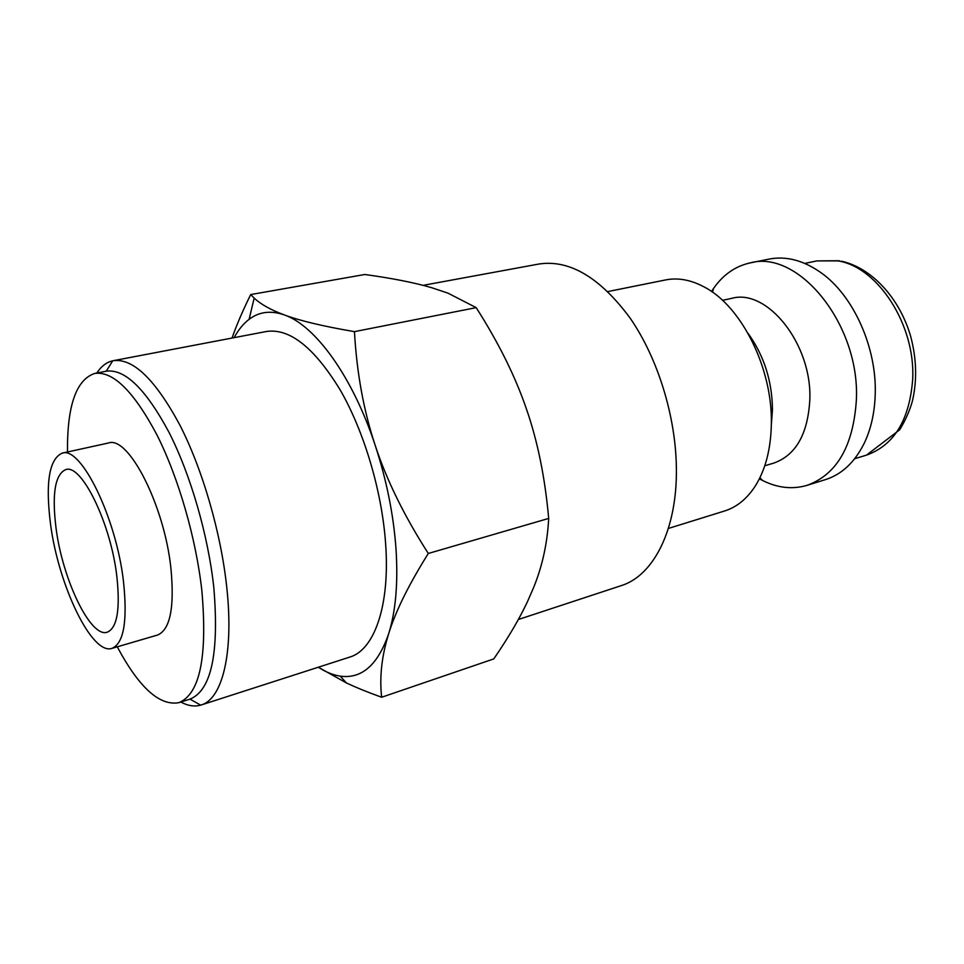 <?xml version="1.0" encoding="UTF-8"?>
<svg xmlns="http://www.w3.org/2000/svg" width="964" height="964" viewBox="0 0 964 964"><rect width="100%" height="100%" fill="white"/><g stroke="black" fill="none" stroke-linecap="round" stroke-linejoin="round"><path stroke-width="1.45" d="M668.377 528.453L724.639 510.968C736.858 507.124 747.16 498.689 755.535 485.627C765.645 469.275 770.923 448.597 771.357 423.594C772.55 368.465 741.714 306.709 704.889 287.344C691.272 279.909 678.186 277.427 665.63 279.934L607.874 291.562M771.345 424.618L772.465 409.664C772.128 380.913 763.982 355.451 748.016 333.303M764.765 465.769L773.743 463.118C795.878 455.225 807.904 434.041 809.832 399.542C812.086 343.943 767.043 288.091 731.664 298.37L722.518 300.346M759.379 478.795L762.548 480.482C777.623 488.001 792.468 489.616 807.073 485.338C836.873 474.517 853.297 446.079 856.369 400.012C860.165 324.651 798.481 249.339 750.257 262.883C735.387 266.136 723.145 274.668 713.517 288.489L711.54 291.49M807.073 485.338L825.377 479.65C841.897 474.384 854.899 462.142 864.407 442.898C870.986 428.956 874.589 412.917 875.204 394.794C877.071 347.799 853.393 295.37 820.918 272.631C803.349 260.304 786.058 255.797 769.043 259.099L750.257 262.883M250.712 294.562L364.826 274.499C391.962 278.222 414.171 282.609 431.486 287.634L447.971 293.152L476.192 307.637C498.545 342.678 515.246 376.346 526.308 408.64C537.563 440.849 545.022 477.433 548.685 518.427L428.305 553.469C408.736 584.714 395.541 611.405 388.733 633.553C377.888 664.943 361.729 679.138 340.256 676.138C333.086 675.053 325.784 672.077 318.325 667.221L346.377 682.922C356.331 687.609 368.091 692.393 381.648 697.249C379.37 677.114 381.732 655.881 388.733 633.553C395.746 611.116 398.18 582.919 396.011 548.95C393.541 514.692 386.6 480.168 375.201 445.368C352.788 376.936 315.312 325.446 284.404 314.951C270.86 309.95 260.786 304.323 254.171 298.081L250.712 294.562C242.856 310.444 236.626 324.94 232.035 338.063M548.685 518.427C547.407 542.973 542.395 565.989 533.646 587.474L527.272 602.09C519.138 619.322 507.968 638.264 493.773 658.906L381.648 697.249M423.112 285.344L538.888 264.028C569.483 259.4 599.837 277.343 629.926 317.819C657.653 357.74 675.812 416.147 676.379 468.07C677.331 529.718 653.471 575.821 621.045 585.702L518.343 619.515M111.981 648.362L157.493 635.059C170.134 629.829 174.617 607.645 170.941 568.507C164.434 505.269 128.369 435.33 108.438 443.006L62.118 453.164C49.188 459.081 45.32 482.687 50.514 523.982C58.37 585.196 91.845 655.556 111.981 648.362C123.826 643.337 127.658 620.985 123.464 581.316C116.138 517.15 80.759 445.693 62.118 453.164M180.822 702.045C187.908 705.841 194.523 706.865 200.657 705.142L189.992 699.117C211.333 690.429 219.262 653.255 213.815 587.594C208.2 535.406 190.643 474.818 168.989 432.294C145.769 389.01 124.85 368.646 106.245 371.2L112.716 360.813C106.498 362.235 101.184 366.308 96.798 373.032M117.259 646.82C139.033 687.549 159.566 706.166 178.858 702.672C199.885 694.068 207.561 656.833 201.886 590.944C196.114 538.563 178.521 477.698 156.963 434.945C133.851 391.432 113.113 370.923 94.773 373.43C76.168 379.611 67.07 405.796 67.492 451.983M200.657 705.142L201.163 704.985C222.202 699.117 233.903 653.496 226.841 588.028C221.093 533.176 202.621 469.444 179.726 424.787C155.168 379.358 132.996 357.993 113.222 360.705L112.716 360.813M113.222 360.705L266.57 331.471C289.706 328.109 314.216 347.534 340.087 389.757C364.079 431.306 381.889 491.098 385.588 543.214C390.239 605.404 374.406 649.989 349.739 657.099L201.163 704.985M116.813 576.086C120.367 609.26 117.186 627.974 107.245 632.203C90.604 638.216 62.576 579.557 56.069 528.344C51.803 494.038 55.02 474.457 65.721 469.613C81.325 463.407 110.667 522.825 116.813 576.086M428.305 553.469C404.278 516.017 386.576 479.988 375.201 445.368C363.681 410.748 356.764 372.839 354.451 331.64C323.302 326.326 299.961 320.771 284.404 314.951C270.944 310.251 259.183 311.709 249.122 319.313C243.35 323.711 238.361 329.821 234.144 337.653M476.192 307.637L354.451 331.64M841.464 261.184C871.817 267.92 899.617 298.093 910.679 336.4C916.631 358.873 917.198 380.479 912.366 401.205C909.727 410.664 905.509 420.184 899.701 429.775L866.503 455.116C894.086 445.248 909.474 420.063 912.667 379.539C915.728 325.121 877.843 266.92 837.873 260.882L816.894 260.907L804.82 263.401M759.909 477.71L762.548 480.482M866.503 455.116L854.707 458.719M839.246 260.738L816.894 260.907M189.992 699.117L178.858 702.672M106.245 371.2L94.773 373.43M340.256 676.138L346.377 682.922M249.122 319.313L254.171 298.081M712.529 292.188L713.517 288.489"/></g></svg>
